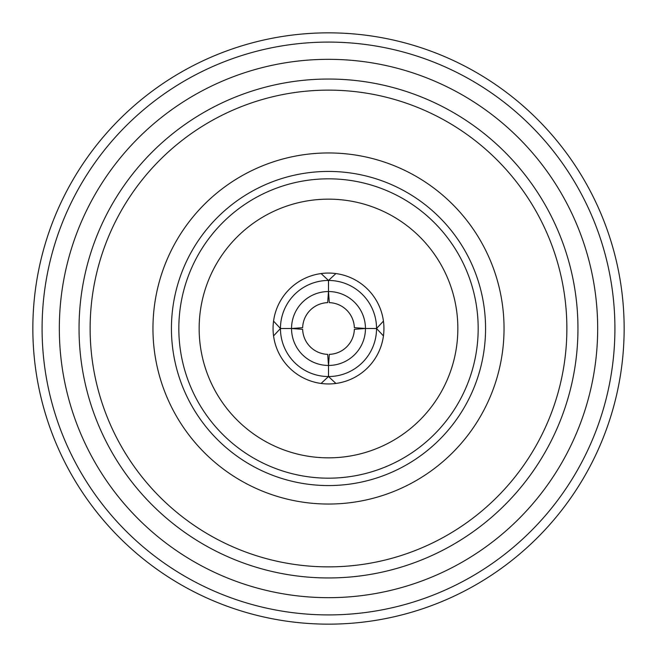 <?xml version="1.0" encoding="UTF-8"?>
<svg xmlns="http://www.w3.org/2000/svg" width="657" height="657" viewBox="0 0 657 657"><rect width="100%" height="100%" fill="white"/><g stroke="black" fill="none" stroke-linecap="round" stroke-linejoin="round"><path stroke-width="0.99" d="M624.15 328.5A295.65 295.65 0 0 1 328.5 624.15A295.65 295.65 0 0 1 32.85 328.5A295.65 295.65 0 0 1 328.5 32.85A295.65 295.65 0 0 1 624.15 328.5M614.911 328.5A286.411 286.411 0 0 1 328.5 614.911A286.411 286.411 0 0 1 42.089 328.5A286.411 286.411 0 0 1 328.5 42.089A286.411 286.411 0 0 1 614.911 328.5M597.673 328.5A269.173 269.173 0 0 1 328.5 597.673A269.173 269.173 0 0 1 59.327 328.5A269.173 269.173 0 0 1 328.5 59.327A269.173 269.173 0 0 1 597.673 328.5M577.955 328.5A249.455 249.455 0 0 1 328.5 577.955A249.455 249.455 0 0 1 79.045 328.5A249.455 249.455 0 0 1 328.5 79.045A249.455 249.455 0 0 1 577.955 328.5M566.868 328.5A238.368 238.368 0 0 1 328.5 566.868A238.368 238.368 0 0 1 90.132 328.5A238.368 238.368 0 0 1 328.5 90.132A238.368 238.368 0 0 1 566.868 328.5M152.958 328.5A175.542 175.542 0 0 1 328.5 152.958A175.542 175.542 0 0 1 504.042 328.5A175.542 175.542 0 0 1 328.5 504.042A175.542 175.542 0 0 1 152.958 328.5M171.436 328.5A157.064 157.064 0 0 1 328.5 171.436A157.064 157.064 0 0 1 485.564 328.5A157.064 157.064 0 0 1 328.5 485.564A157.064 157.064 0 0 1 171.436 328.5M178.827 328.5A149.673 149.673 0 0 1 328.5 178.827A149.673 149.673 0 0 1 478.173 328.5A149.673 149.673 0 0 1 328.5 478.173A149.673 149.673 0 0 1 178.827 328.5M199.153 328.5A129.347 129.347 0 0 1 328.5 199.153A129.347 129.347 0 0 1 457.847 328.5A129.347 129.347 0 0 1 328.5 457.847A129.347 129.347 0 0 1 199.153 328.5M273.558 335.891A55.434 55.434 0 0 1 321.109 273.558L328.484 280.457L328.484 291.544L329.321 302.647A25.869 25.869 0 0 1 354.353 327.679L365.456 328.484L354.353 329.321A25.869 25.869 0 0 1 329.321 354.353L328.516 365.456L327.679 354.353A25.869 25.869 0 0 1 302.647 329.321L291.544 328.516L302.647 327.679A25.869 25.869 0 0 1 327.679 302.647L328.484 291.544A36.956 36.956 0 0 1 365.456 328.484A36.956 36.956 0 0 1 328.516 365.456A36.956 36.956 0 0 1 291.544 328.516A36.956 36.956 0 0 1 328.484 291.544L328.516 280.457A48.043 48.043 0 0 1 376.543 328.5L365.456 328.484L376.543 328.516A48.043 48.043 0 0 1 328.516 376.543A48.043 48.043 0 0 1 280.457 328.516A48.043 48.043 0 0 1 328.484 280.457L335.891 273.558A55.434 55.434 0 0 1 383.442 321.109L376.543 328.5L383.442 335.891A55.434 55.434 0 0 1 273.558 335.891L280.457 328.516L291.544 328.484L280.457 328.516L273.558 321.109M383.442 321.109A55.434 55.434 0 0 1 383.442 335.891M328.787 295.239A33.261 33.261 0 0 0 328.213 295.239M361.761 328.787A33.261 33.261 0 0 0 361.761 328.213M295.239 328.787A33.261 33.261 0 0 1 295.239 328.221M335.891 383.442L328.516 376.543L328.516 365.456L328.484 376.543L321.109 383.442M328.213 361.761A33.261 33.261 0 0 0 328.787 361.761M321.109 273.558A55.434 55.434 0 0 1 335.891 273.558"/></g></svg>
